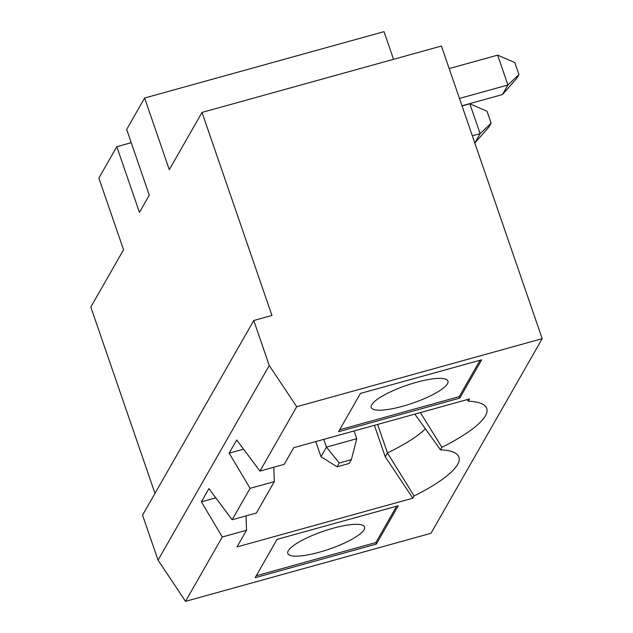 <?xml version="1.0" encoding="UTF-8"?>
<svg xmlns="http://www.w3.org/2000/svg" width="633" height="633" viewBox="0 0 633 633"><rect width="100%" height="100%" fill="white"/><g stroke="black" fill="none" stroke-linecap="round" stroke-linejoin="round"><path stroke-width="0.95" d="M447.468 383.772A40.583 9.408 161 0 0 447.958 381.066A40.583 9.408 161 0 0 406.528 385.386A40.583 9.408 161 0 0 371.215 407.486A40.583 9.408 161 0 0 407.684 404.796A40.583 9.408 161 0 0 447.468 383.772M441.423 46.043L542.188 338.679L296.727 406.726L269.254 365.51L253.762 320.512L271.945 315.463L202.022 112.413L441.423 46.043M202.022 112.413L169.296 169.691L144.617 98.02L384.017 31.65L393.544 59.312M542.188 338.679L430.978 533.295L185.516 601.35L158.044 560.134L142.552 515.127L253.762 320.512M364.054 529.742A40.583 9.408 161 0 0 364.545 527.028A40.583 9.408 161 0 0 323.115 531.348A40.583 9.408 161 0 0 287.809 553.456A40.583 9.408 161 0 0 324.27 550.765A40.583 9.408 161 0 0 364.054 529.742M256.246 575.753L375.836 542.592L396.622 506.226M376.35 544.087L255.139 577.692L277.032 539.379L398.244 505.775L376.35 544.087L375.836 542.592M144.617 98.02L126.671 129.441L149.285 195.13L139.434 212.371L116.82 146.682L98.867 178.095L123.546 249.758L90.812 307.037L154.974 493.376M467.162 399.621L468.27 401.172A110.443 25.597 -19 0 1 485.978 406.995A110.443 25.597 -19 0 1 441.897 447.317L420.391 412.581M414.837 414.124L440.465 449.826L441.897 447.317M440.465 449.826A110.443 25.597 -19 0 1 458.173 455.649A110.443 25.597 -19 0 1 414.101 495.971L387.443 452.904L377.64 424.434M185.516 601.35L222.294 536.99L246.538 530.264L237.011 546.928L412.835 498.187L414.101 495.971M296.727 406.726L259.949 471.094L284.193 464.369L293.712 447.705L469.536 398.956L468.27 401.172M459.764 398.125L338.544 431.73L360.438 393.417L481.658 359.813L459.764 398.125L459.249 396.63L480.028 360.264M116.82 146.682L131.229 142.686M269.254 365.51L158.044 560.134M222.294 536.99L201.373 501.827L215.774 497.839M259.949 471.094L236.71 439.99L229.17 453.173L250.098 488.336L232.145 519.748L208.906 488.644L201.373 501.827M246.031 515.895L246.538 530.264M232.145 519.748L256.389 513.023L274.342 481.61L250.098 488.336M273.828 467.241L274.342 481.61M229.17 453.173L243.578 449.185M425.4 428.81A97.395 22.574 -19 0 1 387.443 452.904L385.228 456.773L374.404 425.336M412.835 498.187L385.228 456.773M502.452 94.57L507.927 84.996L497.641 55.134L514.835 62.596L518.941 74.544L516.757 78.373L502.452 94.57L461.995 105.79M518.941 74.544L507.927 84.996L459.463 98.431M339.66 429.783L459.249 396.63M497.641 55.134L449.185 68.57M474.797 142.963L480.123 133.65L469.836 103.788L462.05 105.948M469.836 103.788L487.03 111.25L491.145 123.198L480.123 133.65L472.337 135.81M491.145 123.198L488.953 127.027L474.821 143.034M354.092 430.962L356.759 438.716L326.454 447.112L339.248 462.984L337.057 466.814L349.179 463.451L351.37 459.621L339.248 462.984M323.787 439.365L326.454 447.112L320.978 456.694L315.78 441.589M351.37 459.621L356.759 438.716M337.057 466.814L320.978 456.694"/></g></svg>
